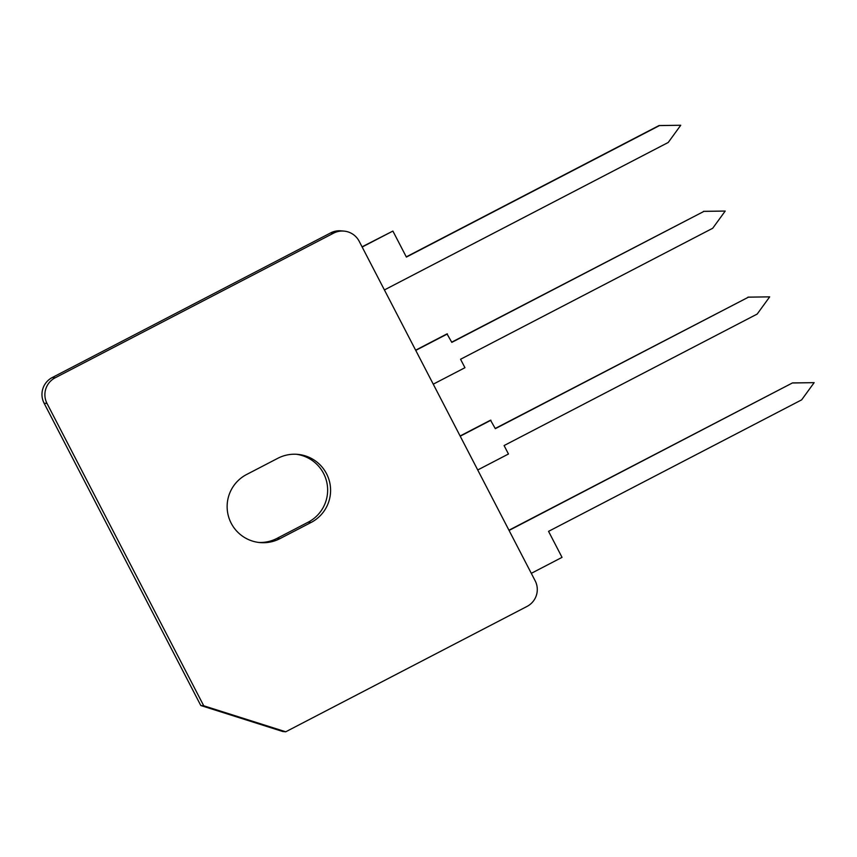 <?xml version="1.0" encoding="UTF-8"?>
<svg xmlns="http://www.w3.org/2000/svg" width="857" height="857" viewBox="0 0 857 857"><rect width="100%" height="100%" fill="white"/><g stroke="black" fill="none" stroke-linecap="round" stroke-linejoin="round"><path stroke-width="1.29" d="M333.566 233.168A19.025 19.004 -85 0 1 359.19 241.288L535.154 580.767A19.025 19.004 -85 0 1 527.034 606.424L285.745 731.782L203.741 705.793L47.028 403.476A19.025 19.004 -85 0 1 55.148 377.819L333.566 233.168L330.631 232.911A19.025 19.004 -85 0 1 341.054 230.844L343.989 231.101M285.745 731.782L282.81 731.524L200.806 705.525L44.103 403.219A19.025 19.004 -85 0 1 52.213 377.562L330.631 232.911M311.102 522.459L279.885 538.667A36.155 36.123 -85 0 1 227.823 513.611A36.155 36.123 -85 0 1 246.623 474.489L277.839 458.281A36.155 36.123 -85 0 1 329.902 483.337A36.155 36.123 -85 0 1 311.102 522.459L308.166 522.192A36.155 36.123 -85 0 0 296.168 454.253M279.885 538.667L276.95 538.41A36.155 36.123 -85 0 1 258.621 542.438M276.95 538.41L308.166 522.192M415.634 350.192L447 333.887L451.81 342.372L703.951 211.379L725.204 211.058L712.713 228.262L460.563 359.265L464.944 367.707L433.256 384.172M415.741 350.395L447.429 333.93M451.703 342.168L703.951 211.379M725.204 211.058L703.522 211.336M460.113 435.988L490.515 420.187L495.325 428.671L748.429 297.175L769.682 296.854L757.181 314.058L504.077 445.554L508.458 454.006L477.724 469.968M495.217 428.468L748.429 297.175M769.682 296.854L748 297.133M460.22 436.192L490.943 420.23M531.308 573.333L562.031 557.361L548.555 531.361L801.649 399.855L814.15 382.651L792.468 382.929L508.962 530.226M792.468 382.929L509.069 530.429M814.15 382.651L792.896 382.972M362.061 246.827L392.892 231.069L406.379 257.079L659.483 125.583L680.737 125.261L668.235 142.466L384.407 289.934M362.168 247.03L392.892 231.069M680.737 125.261L659.054 125.54L406.272 256.875M203.741 705.793L200.806 705.525M55.148 377.819L52.213 377.562M47.028 403.476L44.103 403.219"/></g></svg>
